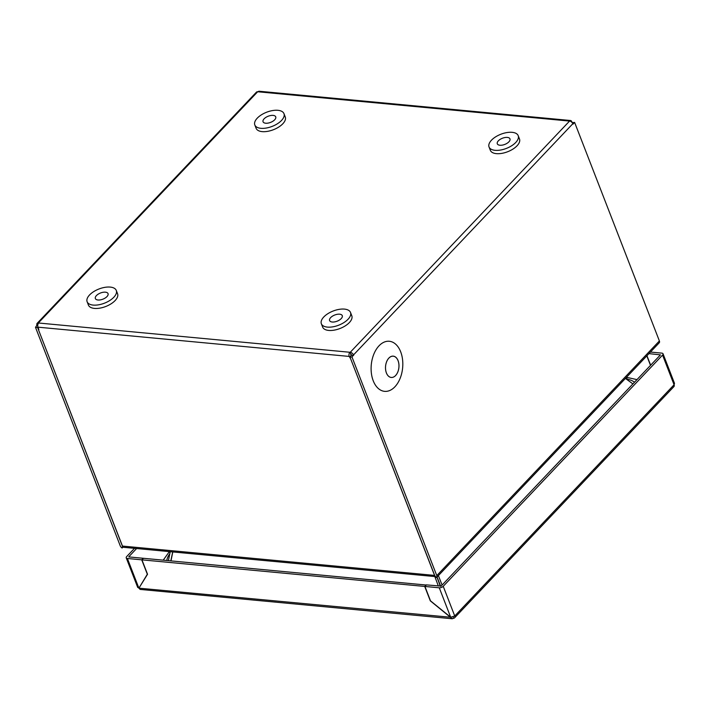 <?xml version="1.0" encoding="UTF-8"?>
<svg xmlns="http://www.w3.org/2000/svg" width="710" height="710" viewBox="0 0 710 710"><rect width="100%" height="100%" fill="white"/><g stroke="black" fill="none" stroke-linecap="round" stroke-linejoin="round"><path stroke-width="1.06" d="M106.979 296.585A6.798 3.31 -21.2 0 0 108.044 293.629A6.798 3.31 -21.2 0 0 103.065 292.289A6.798 3.31 -21.2 0 0 96.427 295.591A6.798 3.31 -21.2 0 0 95.362 298.546A6.798 3.31 -21.2 0 0 100.341 299.886A6.798 3.31 -21.2 0 0 106.979 296.585M116.28 290.434L117.567 293.754A15.638 7.606 158.8 0 1 115.126 300.552A15.638 7.606 158.8 0 1 99.853 308.14A15.638 7.606 158.8 0 1 88.413 305.069L87.126 301.741A15.638 7.606 158.8 0 1 89.566 294.952A15.638 7.606 158.8 0 1 104.84 287.355A15.638 7.606 158.8 0 1 116.28 290.434A15.638 7.606 158.8 0 1 113.84 297.233A15.638 7.606 158.8 0 1 98.566 304.821A15.638 7.606 158.8 0 1 87.126 301.741M341.208 318.604A6.798 3.31 -21.2 0 0 342.273 315.648A6.798 3.31 -21.2 0 0 337.294 314.308A6.798 3.31 -21.2 0 0 330.656 317.61A6.798 3.31 -21.2 0 0 329.6 320.565A6.798 3.31 -21.2 0 0 334.57 321.905A6.798 3.31 -21.2 0 0 341.208 318.604M350.509 312.453L351.796 315.772A15.638 7.606 158.8 0 1 349.355 322.571A15.638 7.606 158.8 0 1 334.082 330.159A15.638 7.606 158.8 0 1 322.642 327.079L321.355 323.76A15.638 7.606 158.8 0 1 323.795 316.962A15.638 7.606 158.8 0 1 339.069 309.374A15.638 7.606 158.8 0 1 350.509 312.453A15.638 7.606 158.8 0 1 348.069 319.243A15.638 7.606 158.8 0 1 332.795 326.84A15.638 7.606 158.8 0 1 321.355 323.76M498.349 140.828A6.798 3.31 -21.2 0 0 497.293 143.784A6.798 3.31 -21.2 0 0 502.263 145.124A6.798 3.31 -21.2 0 0 508.901 141.822A6.798 3.31 -21.2 0 0 509.966 138.867A6.798 3.31 -21.2 0 0 504.987 137.527A6.798 3.31 -21.2 0 0 498.349 140.828M518.202 135.672L519.489 138.991A15.638 7.606 158.8 0 1 517.049 145.79A15.638 7.606 158.8 0 1 501.775 153.378A15.638 7.606 158.8 0 1 490.335 150.298L489.048 146.979A15.638 7.606 158.8 0 1 491.489 140.181A15.638 7.606 158.8 0 1 506.762 132.593A15.638 7.606 158.8 0 1 518.202 135.672A15.638 7.606 158.8 0 1 515.762 142.462A15.638 7.606 158.8 0 1 500.488 150.059A15.638 7.606 158.8 0 1 489.048 146.979M264.12 118.81A6.798 3.31 -21.2 0 0 263.055 121.765A6.798 3.31 -21.2 0 0 268.034 123.105A6.798 3.31 -21.2 0 0 274.672 119.804A6.798 3.31 -21.2 0 0 275.737 116.848A6.798 3.31 -21.2 0 0 270.758 115.508A6.798 3.31 -21.2 0 0 264.12 118.81M283.973 113.653L285.26 116.973A15.638 7.606 158.8 0 1 282.82 123.771A15.638 7.606 158.8 0 1 267.546 131.359A15.638 7.606 158.8 0 1 256.106 128.279L254.819 124.96A15.638 7.606 158.8 0 1 257.26 118.162A15.638 7.606 158.8 0 1 272.533 110.574A15.638 7.606 158.8 0 1 283.973 113.653A15.638 7.606 158.8 0 1 281.533 120.443A15.638 7.606 158.8 0 1 266.259 128.04A15.638 7.606 158.8 0 1 254.819 124.96M395.621 375.519A10.703 6.701 -84.6 0 1 386.4 372.963A10.703 6.701 -84.6 0 1 388.858 358.089A10.703 6.701 -84.6 0 1 398.079 360.644A10.703 6.701 -84.6 0 1 395.621 375.519A10.659 6.683 -84.6 0 1 386.417 372.936A10.659 6.683 -84.6 0 1 388.867 358.115A10.659 6.683 -84.6 0 1 398.053 360.671A10.659 6.683 -84.6 0 1 395.603 375.492M400.688 351.84A25.152 15.753 -84.6 0 1 394.902 386.799A25.152 15.753 -84.6 0 1 373.229 380.782A25.152 15.753 -84.6 0 1 379.016 345.823A25.152 15.753 -84.6 0 1 400.688 351.84M123.043 547.037L122.12 548.014L122.537 546.256L38.34 329.431L38.864 329.484L37.976 327.168L37.612 327.55L122.368 546.061L434.671 575.419L349.915 356.908L352.027 357.103L436.783 575.615A2.991 1.819 43.5 0 1 436.632 577.461A2.991 1.819 43.5 0 1 436.508 577.567L434.644 575.597L350.642 358.79L349.222 356.429A2.991 1.873 -84.6 0 1 349.906 352.267L350.225 352.302A2.991 1.819 43.5 0 1 353.491 354.956L352.027 357.103M569.251 121.046A2.991 1.873 -84.6 0 1 570.476 120.505L259.221 91.244A2.991 1.873 95.4 0 0 257.996 91.785L569.562 121.073A2.991 1.819 -136.5 0 1 572.828 123.726L572.997 124.161L574.63 122.439L659.386 340.951A2.991 1.819 -136.5 0 1 659.235 342.788A2.991 1.819 -136.5 0 1 659.111 342.903M574.63 122.439L572.162 122.617L571.825 121.765A2.991 1.873 -84.6 0 0 570.476 120.505M257.996 91.785L257.677 91.759A2.991 1.819 -136.5 0 0 256.452 92.131L37.115 323.361A2.991 1.819 43.5 0 0 36.964 325.198L35.5 327.345L120.256 545.866A2.991 1.819 43.5 0 0 122.12 548.014M35.5 327.345L37.612 327.55M349.222 356.429L37.976 327.168A2.991 1.873 95.4 0 1 38.66 323.014L38.34 322.979A2.991 1.819 43.5 0 0 37.115 323.361M38.66 323.014L349.906 352.267L351.548 355.186L349.915 356.908M37.133 325.633L37.719 325.686M353.66 355.382L351.548 355.186M351.042 355.719L350.767 354.485M435.505 576.502A2.991 1.873 -84.6 0 1 434.875 575.837M122.51 546.372A2.991 1.873 95.4 0 0 123.718 547.321A2.991 1.873 95.4 0 0 123.913 547.321M170.24 551.697L168.385 560.634M172.69 551.918L170.826 560.865M442.09 585.076L438.398 575.597M625.43 378.421L632.903 383.924M440.661 586.229L437.058 577.008M170.986 560.882L172.805 551.936M434.839 576.564L438.336 586.007M436.969 577.106L440.333 586.203M453.078 616.946L453.575 618.224A2.991 1.819 -136.5 0 0 454.586 617.824A2.991 1.819 -136.5 0 0 454.737 615.987L450.699 617.265L439.277 587.8A2.991 1.455 -21.2 0 0 443.226 586.3L454.737 615.987L674.074 384.758A2.991 1.819 43.5 0 1 673.923 386.595L454.586 617.824M646.819 355.879L650.502 365.375M452.261 618.756L140.136 589.415L138.903 588.164L147.538 574.257L141.947 559.853L424.713 586.433L430.295 600.837L452.261 618.756L453.575 618.224M450.965 617.292L138.903 588.164M141.947 559.853L143.429 558.291L426.266 585.04M424.713 586.433L426.195 584.871M662.563 355.08A2.991 1.455 -21.2 0 0 663.034 353.775L674.5 383.347L674.074 384.758L662.563 355.08L443.226 586.3M648.958 353.624L660.451 354.876L441.114 586.105L426.408 584.889L424.926 586.451L430.508 600.855L450.699 617.265M139.462 587.268L147.325 574.23L141.734 559.835L127.392 558.486A2.991 1.455 -21.2 0 1 126.229 557.847A2.991 1.455 -21.2 0 1 126.699 556.551L134.492 548.333M128.812 556.746L136.604 548.528M439.277 587.8L424.926 586.451M663.034 353.775A2.991 1.455 -21.2 0 0 661.871 353.136L650.44 352.062M650.644 365.215L646.961 355.728M127.392 558.486L138.814 587.951L137.704 587.418L126.229 557.847M141.734 559.835L143.225 558.273L128.874 556.924M436.783 575.615L659.386 340.951M572.828 123.726L353.491 354.956M569.562 121.073L350.225 352.302M257.677 91.759L38.34 322.979M169.823 553.72A30.104 14.644 -21.2 0 0 166.832 560.492M169.575 551.626L168.687 552.558A10.872 6.63 43.5 0 1 169.938 551.661M636.976 379.628L628.669 377.773A10.872 6.816 95.4 0 0 625.625 378.572M634.474 382.264A30.104 14.644 -21.2 0 0 626.327 379.078M436.632 577.461L659.235 342.788M123.718 547.321L435.629 576.635M168.687 552.558L163.229 560.154M628.669 377.773L626.264 377.551"/></g></svg>
